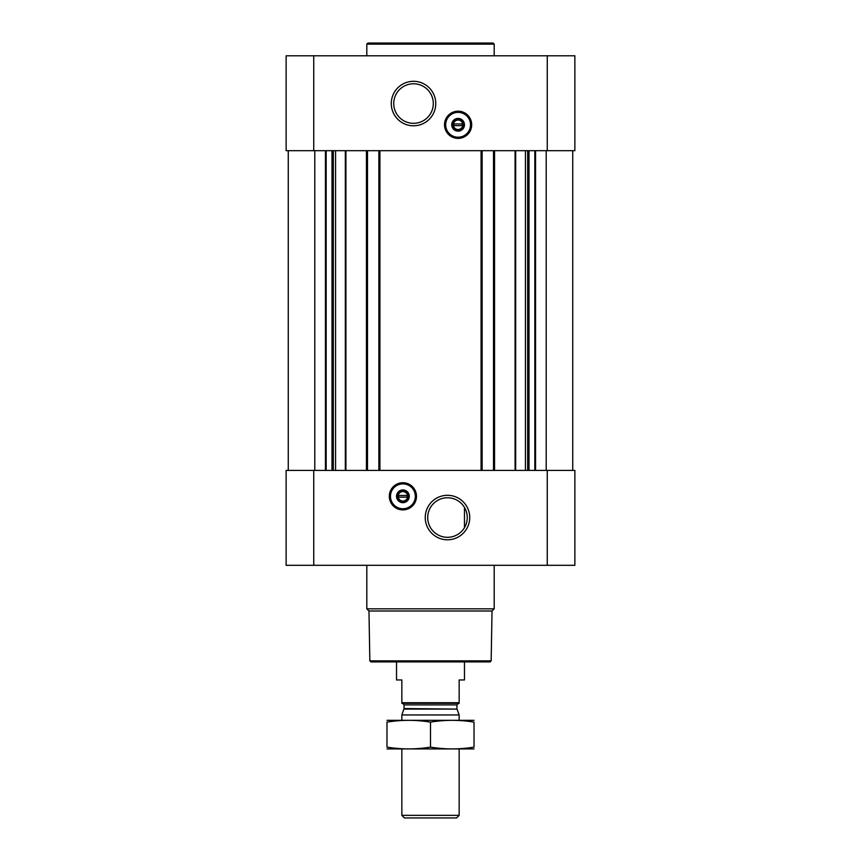 <?xml version="1.0" encoding="UTF-8"?>
<svg xmlns="http://www.w3.org/2000/svg" width="861" height="861" viewBox="0 0 861 861"><rect width="100%" height="100%" fill="white"/><g stroke="black" fill="none" stroke-linecap="round" stroke-linejoin="round"><path stroke-width="1.29" d="M447.483 497.766A19.781 19.781 0 0 1 464.606 527.427A19.781 19.781 0 0 1 430.36 527.427A19.781 19.781 0 0 1 447.483 497.766M464.466 527.675L464.466 507.409L464.466 527.675M313.738 55.793L286.132 55.793L286.132 150.686L313.738 150.686L313.738 55.793L574.868 55.793L574.868 150.686L313.738 150.686M574.868 565.311L286.132 565.311L286.132 470.407L574.868 470.407L574.868 565.311M288.263 150.686L288.263 470.407M402.905 482.73A13.582 13.582 0 0 1 414.668 503.104A13.582 13.582 0 0 1 391.131 503.104A13.582 13.582 0 0 1 402.905 482.73M447.483 495.301A22.246 22.246 0 0 1 466.748 528.665A22.246 22.246 0 0 1 428.218 528.665A22.246 22.246 0 0 1 447.483 495.301M572.737 150.686L572.737 470.407M493.504 150.686L493.504 470.407M482.138 150.686L482.138 470.407M378.862 150.686L378.862 470.407M367.496 150.686L367.496 470.407M458.095 111.198A13.582 13.582 0 0 1 469.869 131.582A13.582 13.582 0 0 1 446.332 131.582A13.582 13.582 0 0 1 458.095 111.198M413.517 81.311A22.246 22.246 0 0 1 432.782 114.674A22.246 22.246 0 0 1 394.252 114.674A22.246 22.246 0 0 1 413.517 81.311M491.157 660.85L369.843 660.85L370.897 661.905L490.103 661.905L491.157 660.85L492.029 610.998L494.192 608.835L494.192 565.311M369.843 660.85L368.971 610.998L492.029 610.998M368.971 610.998L366.808 608.835L494.192 608.835M366.808 608.835L366.808 565.311M402.905 491.577A4.736 4.736 0 0 1 406.995 498.68A4.736 4.736 0 0 1 398.804 498.68A4.736 4.736 0 0 1 402.905 491.577M398.654 495.462L407.145 495.462L407.145 497.163L398.654 497.163L398.654 495.462M402.905 490.522A5.79 5.79 0 0 1 407.92 499.208A5.79 5.79 0 0 1 397.879 499.208A5.79 5.79 0 0 1 402.905 490.522M402.905 489.941A6.371 6.371 0 0 1 408.415 499.498A6.371 6.371 0 0 1 397.384 499.498A6.371 6.371 0 0 1 402.905 489.941M402.905 483.893A12.42 12.42 0 0 1 413.657 502.523A12.42 12.42 0 0 1 392.142 502.523A12.42 12.42 0 0 1 402.905 483.893M402.905 483.581A12.743 12.743 0 0 1 413.937 502.684A12.743 12.743 0 0 1 391.873 502.684A12.743 12.743 0 0 1 402.905 483.581M366.808 55.793L366.808 44.115L494.192 44.115L494.192 55.793M366.808 44.115L367.873 43.05L493.127 43.05L494.192 44.115M413.517 83.775A19.781 19.781 0 0 1 430.64 113.448A19.781 19.781 0 0 1 396.394 113.448A19.781 19.781 0 0 1 413.517 83.775M458.095 120.056A4.736 4.736 0 0 1 462.196 127.148A4.736 4.736 0 0 1 454.005 127.148A4.736 4.736 0 0 1 458.095 120.056M453.855 123.941L462.346 123.941L462.346 125.631L453.855 125.631L453.855 123.941M458.095 118.99A5.79 5.79 0 0 1 463.121 127.686A5.79 5.79 0 0 1 453.08 127.686A5.79 5.79 0 0 1 458.095 118.99M458.095 118.42A6.371 6.371 0 0 1 463.616 127.966A6.371 6.371 0 0 1 452.585 127.966A6.371 6.371 0 0 1 458.095 118.42M458.095 112.371A12.42 12.42 0 0 1 468.858 131.001A12.42 12.42 0 0 1 447.343 131.001A12.42 12.42 0 0 1 458.095 112.371M458.095 112.048A12.743 12.743 0 0 1 469.127 131.152A12.743 12.743 0 0 1 447.063 131.152A12.743 12.743 0 0 1 458.095 112.048M459.161 702.705L401.839 702.705L401.839 703.308L459.161 703.308L459.161 679.953L464.466 679.953L464.466 661.905M401.839 702.705L401.839 679.953L396.534 679.953L396.534 661.905M459.161 815.345L401.839 815.345L404.444 817.95L456.556 817.95L459.161 815.345L459.161 748.952M401.839 720.291L401.839 714.953L459.161 714.953L459.161 720.291M401.839 815.345L401.839 748.952M402.474 703.308L404.067 704.901L404.067 708.549L401.839 714.953M386.976 748.919L474.024 748.919M474.024 747.122C474.024 749.49 474.024 749.49 474.024 747.122C459.516 749.49 445.008 749.49 430.5 747.122C415.992 749.49 401.484 749.49 386.976 747.122C386.976 749.49 386.976 749.49 386.976 747.122L386.976 722.121C386.976 719.753 386.976 719.753 386.976 722.121C401.484 719.753 415.992 719.753 430.5 722.121C445.008 719.753 459.516 719.753 474.024 722.121C474.024 719.753 474.024 719.753 474.024 722.121L474.024 747.122M430.5 747.122L430.5 722.121M386.976 720.323L474.024 720.323M345.928 150.686L345.928 470.407M366.442 150.686L366.442 470.407M379.916 150.686L379.916 470.407M481.084 150.686L481.084 470.407M494.558 150.686L494.558 470.407M515.072 150.686L515.072 470.407M535.564 150.686L535.564 470.407M546.208 150.686L546.208 470.407M547.262 565.311L547.262 470.407M313.738 565.311L313.738 470.407M325.436 150.686L325.436 470.407M314.792 150.686L314.792 470.407M534.832 150.686L534.832 470.407M529.009 150.686L529.009 470.407M528.267 150.686L528.267 470.407M527.675 150.686L527.675 470.407M525.425 150.686L525.425 470.407M515.674 150.686L515.674 470.407M345.326 150.686L345.326 470.407M335.575 150.686L335.575 470.407M333.325 150.686L333.325 470.407M332.733 150.686L332.733 470.407M331.991 150.686L331.991 470.407M326.168 150.686L326.168 470.407M547.262 150.686L547.262 55.793M402.905 482.935A13.378 13.378 0 0 1 414.485 503.007A13.378 13.378 0 0 1 391.314 503.007A13.378 13.378 0 0 1 402.905 482.935M458.095 111.403A13.378 13.378 0 0 1 469.686 131.475A13.378 13.378 0 0 1 446.515 131.475A13.378 13.378 0 0 1 458.095 111.403M403.97 709.087L457.03 709.087L459.161 714.953M404.067 708.549L457.03 709.087M404.067 704.901L456.933 704.901L458.526 703.308M456.933 708.549L456.933 704.901"/></g></svg>
